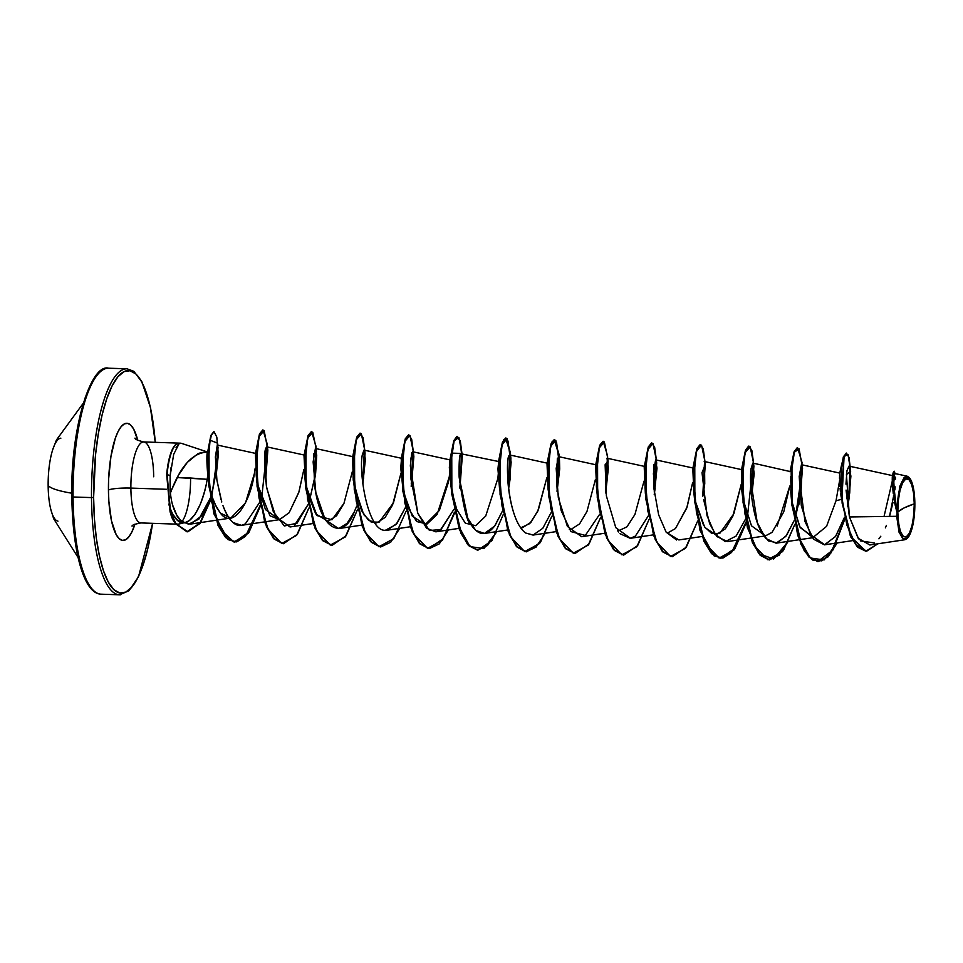 <?xml version="1.0" encoding="UTF-8"?>
<svg xmlns="http://www.w3.org/2000/svg" width="963" height="963" viewBox="0 0 963 963"><rect width="100%" height="100%" fill="white"/><g stroke="black" fill="none" stroke-linecap="round" stroke-linejoin="round"><path stroke-width="1.44" d="M60.85 438.177A41.541 11.616 91.9 0 0 48.15 485.496A41.541 11.616 91.9 0 0 50.858 509.608M71.828 493.212A106.267 15.203 179.5 0 1 48.15 485.496A106.267 15.203 -0.5 0 0 71.828 493.212M102.09 594.159A113.056 31.598 -88.1 0 1 73.068 496.98L71.84 496.764L73.068 496.98A113.056 31.598 91.9 0 0 102.09 594.159M897.793 512.015L904.197 507.874L914.26 503.842C913.827 521.826 911.167 532.852 906.279 536.909C901.356 537.715 898.527 529.421 897.793 512.015A29.275 8.186 -88.1 0 1 905.774 478.948A29.275 8.186 -88.1 0 1 914.26 503.842A226.1 32.345 -0.5 0 0 904.197 507.874A226.1 32.345 -0.5 0 0 897.793 512.015L898.515 522.801L900.381 531.311L903.101 536.271L906.279 536.909L909.409 533.141L912.021 525.533L913.731 515.241L914.26 503.842L913.538 493.056L911.66 484.545L908.94 479.586L905.774 478.948L902.632 482.716L900.02 490.336L898.323 500.616L897.793 512.015M914.85 503.541A31.394 8.775 -88.1 0 1 907.302 538.293A31.394 8.775 -88.1 0 1 897.191 512.316L896.685 516.288L897.191 512.316A31.394 8.775 -88.1 0 1 908.843 477.275A31.394 8.775 -88.1 0 1 914.85 503.541L914.284 515.771L912.455 526.797L909.65 534.959L906.291 538.991L902.897 538.305L899.972 532.996L897.973 523.872L897.191 512.316L897.769 500.086L899.586 489.06L902.391 480.91L905.75 476.866L909.144 477.552L912.069 482.86L914.08 491.985L914.85 503.541M152.551 523.33A111.359 31.129 -88.1 0 1 117.775 592.353A111.359 31.129 -88.1 0 1 93.616 497.414L91.509 497.594A113.056 31.598 91.9 0 0 120.531 594.773A113.056 31.598 -88.1 0 1 91.509 497.594L73.068 496.98L91.509 497.594A113.056 31.598 -88.1 0 1 126.057 368.841A113.056 31.598 91.9 0 0 91.509 497.594L93.616 497.414L95.626 454.055L98.358 433.567L102.102 414.933L106.724 398.875L112.057 385.994L117.871 376.81L123.962 371.658L130.089 370.743L136.024 374.089L141.525 381.589L146.388 392.94L150.433 407.698L155.248 442.33A111.359 31.129 -88.1 0 0 120.483 374.065A111.359 31.129 -88.1 0 0 93.616 497.414L94.398 518.612L96.36 538.401L99.418 556.024L103.462 570.794L108.325 582.134L113.827 589.633L119.761 592.991L125.888 592.064L131.979 586.912L137.793 577.728L143.126 564.86L147.748 548.79L152.551 523.33M153.683 476.781A40.518 11.327 91.9 0 0 143.27 441.957A40.518 11.327 91.9 0 0 130.884 488.097A18.092 2.588 -0.5 0 0 108.446 490.047A58.611 16.383 -88.1 0 1 119.207 429.474A58.611 16.383 -88.1 0 1 137.769 440.356L133.664 429.089L130.763 425.14L127.646 423.383L124.42 423.864L121.218 426.573L118.148 431.412L115.343 438.189L110.938 456.45L108.663 478.575L108.446 490.047A18.092 2.588 179.5 0 1 130.884 488.097A40.518 11.327 91.9 0 0 141.296 522.933A40.518 11.327 91.9 0 1 130.884 488.097L166.382 489.288L130.884 488.097A40.518 11.327 91.9 0 1 143.27 441.957M176.036 447.747L179.166 443.57L173.701 454.247L170.138 475.722L170.066 489.324L171.871 489.312L170.427 493.02L171.871 489.312L170.066 489.324L170.668 495.247M171.871 489.312L178.733 474.783L187.291 462.409L197.162 454.307C199.112 452.875 202.639 452.129 207.755 452.092L208.646 452.815L207.755 452.092C193.443 452.454 181.477 464.864 171.871 489.312M168.754 504.106C181.814 544.974 202.471 511.221 207.165 479.321L207.767 475.493L207.165 479.321L190.566 478.009A40.518 11.327 -88.1 0 1 181.357 522.331A40.518 11.327 91.9 0 0 190.566 478.009L177.24 477.564L207.165 479.321C206.19 486.243 203.879 494.597 200.244 504.383L195.176 514.194L189.446 520.514L185.558 522.403L183.464 522.644L177.649 520.381L172.497 514.001M177.252 524.101A40.518 11.327 -88.1 0 1 170.499 513.171A40.518 11.327 91.9 0 0 179.13 523.944M107.615 368.227A113.056 31.598 91.9 0 0 73.068 496.98A113.056 31.598 -88.1 0 1 107.615 368.227M895.036 504.443L894.338 500.76M894.109 499.412L893.508 495.451M893.279 493.694L892.532 486.243M892.436 484.702L892.316 482.174M892.292 481.127L892.256 479.405M892.268 478.539L892.292 477.166M892.328 476.577L892.388 475.903M892.28 481.091L884.046 516.469L892.28 481.091M846.224 453.091L841.939 463.179L839.748 473.218L841.433 498.678M841.168 497.004L840.699 493.814M840.434 491.72L840.085 488.494M839.905 486.471L839.724 483.944M839.64 482.475L839.555 480.188M839.519 478.683L839.507 476.914M839.531 475.951L839.58 474.795M839.628 474.097L839.712 473.411M839.567 480.766L836.028 500.712L841.554 499.364L836.028 500.712L839.567 480.766M750.526 479.321L757.243 522.5L765.633 538.413L776.058 543.192L814.012 537.51L800.193 527.604L791.502 500.363M752.813 463.071L751.02 468.825L753.885 466.224L751.634 496.727L754.173 473.676L752.813 463.071L790.491 471.629M777.165 526.051L789.804 486.026L783.726 511.943L772.037 532.395L765.416 535.885L751.489 525.798L742.93 498.918M748.997 446.134L751.874 450.588L753.548 463.034L750.165 446.784L745.097 452.779L742.377 478.695L745.037 514.266L754.017 545.383L767.716 559.696L782.642 551.582L794.836 524.329L783.497 550.403L769.533 559.924L760.589 555.326L752.837 542.807L743.472 502.505L743.352 462.505L745.844 450.335L748.588 446.122L745.446 450.323L742.955 462.493L743.063 502.493L752.44 542.795L760.192 555.314L769.124 559.912L779.079 555.23L788.179 541.375L773.686 559.009L758.712 553.641L747.348 527.411L742.208 491.118L742.93 462.637L741.426 470.209L741.522 488.325L741.462 470.04M703.544 525.304L694.744 499.592L704.591 526.93L711.886 533.598L719.806 533.309L733.866 513.712L741.197 484.413L732.783 516.312L725.356 528.795L716.809 534.26M715.136 534.357L705.085 527.64M692.602 482.8L687.125 506.959L675.448 528.567L668.214 532.647M645.342 493.345L644.247 466.826M596.735 491.72L595.64 465.261M596.266 469.426L596.229 470.413M595.399 479.55L586.973 511.461L579.557 523.932L571.011 529.397L569.326 529.494M548.934 494.705L548.501 492.286M546.791 477.925L538.365 509.848L530.95 522.307L522.403 527.772L520.718 527.868L529.758 523.595L537.727 511.281L546.791 477.925M499.532 488.47L497.943 469.041L498.702 461.542L461.674 453.898C459.676 451.791 458.833 459.532 459.146 477.106L467.789 518.347L475.722 530.384L484.437 533.454L494.585 526.147L502.493 510.992L495.102 525.449C486.772 536.391 478.804 536.198 471.196 524.871C467.5 523.667 463.48 507.754 459.146 477.106L459.977 455.668L462.264 456.498L460.025 486.989L461.674 453.898M450.937 486.869L449.348 467.428L450.094 459.917L412.597 451.719L410.611 459.556L410.695 477.768L417.761 513.195L426.597 528.278L435.842 531.829L440.356 530.035L453.898 509.391L440.982 529.602L429.438 530.469L417.761 513.195L410.322 465.839L411.743 452.803L413.669 454.873L413.849 456.715L412.597 451.719M450.455 464.648L450.431 465.442M449.589 474.675L448.301 482.632L439.381 510.402L425.201 524.534L412.308 516.192L403.678 492.587L400.777 468.295L401.499 458.292L363.99 450.094L362.389 454.524C358.513 470.702 367.336 531.48 385.344 530.3L387.246 530.216L396.985 523.415L405.291 507.754L396.13 524.462L385.344 530.3C367.336 531.468 358.513 470.714 362.389 454.524L365.061 453.26L362.822 483.739L365.362 459.64L363.99 450.094M401.86 462.782L401.824 464.07M354.095 449.877L356.695 437.178L359.981 433.169L356.635 437.346L354.131 449.528L354.252 489.517L363.617 529.819L371.369 542.338L380.301 546.936L370.418 541.302L361.98 525.702L353.385 478.13L354.119 449.697L352.614 457.22L354.167 486.243L363.737 514.603L371.044 521.958L379.073 522.187L393.47 502.806L400.993 473.05L392.567 504.985L385.14 517.444L376.605 522.909L368.528 520.273L361.498 510.595L353.24 480.164L352.627 457.148M353.252 461.421L353.228 462.192M316.129 448.469L312.746 432.194L307.691 438.165L304.958 464.07L307.618 499.653L316.598 530.769L330.297 545.106L345.223 536.981L357.429 509.728L346.078 535.801L332.115 545.335L323.171 540.725L315.419 528.206L306.053 487.904L305.945 447.903L308.437 435.733L311.579 431.532L308.028 435.721L305.536 447.891L305.656 487.892L315.021 528.193L322.774 540.712L331.91 545.323L321.823 539.677L313.372 524.089L304.79 476.504L305.512 448.072L304.007 455.607L305.56 484.618L316.959 515.566L331.958 519.803L344.008 503.24L352.386 471.437L343.96 503.348L336.544 515.819L327.998 521.284L315.72 513.881L307.125 492.213L304.031 455.499M256.892 446.676L259.492 433.94L262.779 429.919L259.432 434.096L256.94 446.266L257.049 486.267L266.426 526.58L274.178 539.099L283.11 543.698L273.227 538.064L264.777 522.476L256.182 474.891L256.916 446.435L255.412 453.982L256.965 482.993L269.953 515.771L279.559 519.647L289.117 512.749L298.999 491.816L303.79 469.8L298.747 492.635L289.117 512.749L279.402 519.671L265.475 509.583L256.916 482.716M207.839 472.761L208.538 447.47L210.897 435.384L213.834 431.665L210.837 435.553L208.586 447.025L208.742 485.545L217.963 525.28L225.655 537.571L234.515 542.073L248.647 532.298L260.046 505.671L245.505 536.307L236.729 541.904L228.002 539.629L213.858 513.748L207.839 472.761L208.562 481.175L212.366 497.498L216.567 507.417L220.371 513.074C233.263 530.769 250.597 501.193 254.316 473.796L255.183 468.187L254.316 473.796L245.493 502.867L230.795 518.046L220.371 513.074C214.869 504.299 212.197 499.099 212.366 497.498L208.538 481.067M208.14 478.418L207.972 477.154C206.624 460.495 206.551 452.141 207.755 452.092C206.539 454.103 206.612 462.469 207.972 477.154L208.14 478.406M172.594 504.985L176.855 515.325L179.949 519.478L183.331 522.355L190.505 524.077L201.411 516.06L210.379 497.967L198.859 519.129L188.664 524.173C181.634 521.609 177.698 518.66 176.855 515.325C173.448 509.451 171.306 502.024 170.427 493.02L170.138 475.722L166.683 474.494L170.078 511.859L175.314 523.427L186.942 531.781L199.931 523.102L210.572 499.099L200.268 522.632L187.653 531.781L175.615 523.884L170.222 512.316L166.683 474.494A38.749 10.834 -88.1 0 1 178.504 443.522M218.059 447.073L216.254 474.867L218.384 453.994L217.277 445.038L215.387 457.425M221.767 502.012L216.904 480.116L221.069 499.773M222.935 505.539C225.703 513.375 229.074 519.045 233.01 522.536L241.436 525.341L245.312 523.932L259.757 502.192L245.312 523.932C244.578 523.74 233.84 533.863 222.935 505.539M265.619 480.513L267.377 447.663L267.858 450.022L265.619 480.501M304.296 455.054L266.799 446.856L264.572 458.701L266.703 488.012L275.767 516.674L290.032 526.966L313.168 523.511M294.522 525.184L308.088 504.516L297.061 523.174L284.362 525.991L273.287 511.63L266.438 486.399C263.874 458.532 264.175 445.616 267.377 447.663M314.961 476.841L309.496 500.567L315.635 473.266L316.731 455.294L315.395 448.481L313.131 461.939L315.852 492.587L325.241 519.743L338.639 528.591L347.017 523.427L354.264 511.907L356.683 506.141L354.264 511.907C344.465 539.593 320.113 533.249 314.456 483.98L313.649 453.922L316.466 451.635L316.129 448.421M411.43 485.352L413.849 456.715L411.43 485.364M533.285 535.043L525.533 532.984C506.622 518.563 505.443 457.329 509.15 455.535L510.872 458.111L510.197 478.503L508.633 488.602L511.148 462.156L509.8 454.969L509.15 455.535C507.85 456.281 507.417 464.479 507.838 480.116C508.717 495.849 513.785 524.113 525.533 532.984L533.045 535.079L542.795 528.29L551.101 512.629M599.696 514.242L585.311 535.416L570.963 531.612L561.176 510.667L556.795 486.134L557.336 458.316L559.479 459.748L559.708 468.981L557.228 490.227L559.708 468.981L558.408 456.582L556.181 468.439L558.323 497.751L567.388 526.4L581.652 536.704L604.776 533.237M630.452 538.293L615.778 527.664L606.365 495.873L605.125 464.732L608.074 461.373L605.835 491.864L608.375 468.03L607.003 458.207L644.5 466.405M617.403 530.36L618.535 531.961M619.955 533.683L630.247 538.317L635.399 536.078L648.304 515.879M676.616 540.002L666.143 532.178L658.632 514.808L653.913 488.494L653.937 464.684L656.682 462.986L654.431 493.489L656.983 468.174L655.61 459.833L653.323 474.097M666.143 532.178L678.855 539.942L702.364 536.427M745.506 519.117L736.165 536.006L725.259 541.615L714.907 534.032L707.035 515.711L702.015 472.64L705.277 464.611L703.038 495.09L704.747 483.763L704.519 461.71M703.652 499.665L709.647 523.643L716.809 536.523L727.462 541.567L765.416 535.885M776.058 543.192L785.796 536.391L794.102 520.73L786.41 535.597L777.382 542.891L768.233 540.857L760.264 529.963C751.561 512.436 749.31 480.657 751.02 468.825L750.719 472.207M750.634 473.856L750.55 476.167M802.215 466.321L800.975 493.068L795.51 516.782L802.552 468.463L801.409 464.696L799.194 476.541L801.324 505.852L810.401 534.513L824.665 544.805L835.619 536.379L844.503 517.239L835.511 536.523L824.436 544.841L813.53 539.196L804.996 521.525L799.182 476.854L802.48 467.849L800.241 498.353M848.632 501.073L850.534 470.642L849.727 492.827L847.5 506.333L848.812 500.098L850.895 476.095L849.017 466.104L846.983 470.678L845.959 484.16M846.056 490.095L849.426 516.962L896.685 516.288L849.426 516.962L858.129 538.221L869.842 544.986L904.967 539.725M889.583 516.385L892.99 502.493M907.11 476.191L894.723 473.483L893.568 484.485L896.746 509.993L899.743 486.52L906.376 476.155M907.158 476.204L909.397 477.804M907.339 538.257L906.52 539.027M903.872 539.653L899.105 532.407L896.685 516.288M895.096 504.744L892.424 475.662L893.279 472.412L895.084 504.684L896.866 512.147L892.677 484.233L894.302 471.232L893.05 483.221L896.83 512.039L893.05 478.996L895.06 473.555L894.302 471.232M846.561 498.148L848.812 497.594L849.992 467.633L849.185 497.606L847.5 506.309L848.812 497.594L846.561 498.148M841.939 463.179L841.626 498.641L850.281 535.801L857.503 547.177L865.737 551.173L850.919 537.21L842.119 503.143L841.337 467.982L843.323 456.931L846.429 453.067L843.732 456.956L841.746 467.994L842.529 503.155L851.328 537.222L865.93 551.173L877.871 543.782L866.7 551.173L855.638 544.552L846.874 525.088L841.987 498.28L844.118 455.848L848.042 454.62L850.51 469.908L849.029 457.449L846.429 453.067M889.499 516.385L893.592 496.077L889.499 516.385M894.097 471.352L893.279 472.412M894.037 495.825L894.194 494.573M848.957 499.183L850.63 471.196L846.441 474.59L849.426 516.962L858.623 538.895M860.272 540.869L874.56 543M878.918 538.811L880.832 536.198M885.358 527.868L886.405 525.401M894.88 489.914L895.157 486.857M895.494 479.117L895.434 477.106M894.158 474.566L893.628 486.532M893.833 490.311L896.746 509.993L899.851 486.134L904.257 477.251L909.409 477.804M134.976 524.137A58.611 16.383 -88.1 0 1 117.859 537.222A58.611 16.383 -88.1 0 1 108.446 490.047L108.855 501.205L111.503 520.887L116.186 534.634L119.087 538.582L122.205 540.351L125.431 539.858L128.633 537.149L131.702 532.31L134.976 524.137M208.502 452.321L181.393 443.329M353.228 462.36L353.265 461.217M401.836 463.709L401.86 463.083M429.113 548.573L419.025 542.927L410.587 527.327L401.992 479.755L402.727 451.298L401.21 458.857L402.763 487.868L408.131 507.742L416.69 521.525L427.042 524.053L437.106 514.459L449.3 476.769L450.479 463.047L449.817 460.47L451.37 489.493L456.727 509.367L465.298 523.15L475.65 525.678L485.701 516.072L497.895 478.382L499.075 464.66L498.413 462.096L500.339 493.116M548.501 456.402L552.256 441.138L556.602 442.619L558.865 460.338L557.071 488.867L558.564 453.802L554.194 439.634L551.041 443.823L548.549 456.005L548.657 496.005L558.034 536.307L565.787 548.826L574.923 553.436L564.836 547.791L556.385 532.202L547.803 484.63L548.525 456.173L547.02 463.709L548.14 490.083M597.096 458.015L599.696 445.291L602.994 441.283L599.636 445.448L597.144 457.63L597.265 497.618L606.63 537.92L614.382 550.451L623.518 555.061L613.431 549.404L604.993 533.815L596.398 486.243L597.12 457.798L595.616 465.334L596.735 491.696M617.921 531.107L626.949 526.833L634.93 514.519L643.994 481.163M645.704 459.604L648.304 446.904L651.59 442.896L648.243 447.073L645.752 459.255L645.86 499.243L655.225 539.545L662.977 552.064L672.114 556.674L662.038 551.029L653.588 535.44L645.005 487.856L645.728 459.423L644.223 466.959L645.342 493.321M645.005 487.856L646.137 497.991M675.448 528.567L686.727 508.103L692.602 482.788M694.335 461.024L692.818 468.584L693.938 494.946M741.522 488.325L742.545 496.571M790.647 476.733L791.574 500.844L799.687 526.689L812.832 537.607L826.567 526.364L836.028 500.712M844.888 518.949L830.732 553.328L821.764 560.851L812.676 560.045L804.37 551.017L797.641 535.103L790.804 492.743L791.502 464.503L794.102 451.779L797.195 447.735L794.042 451.936L791.55 464.118L791.67 504.118L801.035 544.42L808.788 556.939L817.731 561.537L833.103 549.861L844.888 518.949M801.758 465.009L798.869 504.865L801.758 465.009M742.906 462.854L745.506 450.154L748.793 446.146M753.162 463.384L747.444 516.698L753.162 463.384M700.39 444.509L703.267 448.963L704.94 461.421L701.558 445.171L696.502 451.153L693.769 477.07L696.43 512.641L705.41 543.758L719.108 558.083L734.047 549.957L746.241 522.704L734.889 548.778L720.926 558.311L711.994 553.701L704.242 541.182L694.877 500.892L694.756 460.892L697.248 448.71L700.39 444.509L696.839 448.698L694.347 460.88L694.467 500.868L703.833 541.17L711.585 553.689L720.517 558.299L734.649 548.525L746.06 521.886L731.603 552.437L722.864 558.095L714.173 555.952L700.017 530.457L693.601 489.481L694.311 461.229L696.899 448.529L700.197 444.521M704.555 461.771L702.882 493.718L704.555 461.771M655.959 460.133L654.274 492.117L655.959 460.133M607.352 458.52L605.667 490.492L607.352 458.52M526.328 551.811L516.24 546.177L507.79 530.589L499.195 483.005L499.893 454.765L503.661 439.513L507.995 440.994L510.27 458.713L508.476 487.23L509.957 452.177L505.587 438.009L502.433 442.21L499.941 454.38L500.062 494.38L509.427 534.694L517.179 547.213L526.123 551.811L536.066 547.116L545.166 533.261M477.72 550.186L467.633 544.552L459.182 528.964L450.6 481.392L451.298 453.128L461.542 453.417L459.869 440.873L456.98 436.383L453.838 440.585L451.346 452.766L451.454 492.767L460.832 533.069L468.584 545.588L477.516 550.186L487.471 545.503L496.571 531.636M402.703 451.491L405.291 438.791L408.577 434.795L405.23 438.972L402.739 451.153L402.859 491.142L412.224 531.444L419.976 543.963L428.908 548.561L443.04 538.799L454.452 512.16M412.946 452.032L411.261 483.992L412.946 452.032M364.351 450.407L362.666 482.367L364.351 450.407M305.488 448.289L308.088 435.553L311.386 431.544M267.148 447.169L261.418 500.483L267.148 447.169M216.037 472.58L211.655 495.199L216.037 472.58M802.48 467.849L799.097 448.854L794.355 452.237L791.177 473.688L792.26 505.84L798.833 537.583L810.232 557.962L824.099 559.948L837.22 542.927L828.108 556.843L818.141 561.549L809.197 556.951L801.445 544.432L792.08 504.131L791.959 464.13L794.451 451.948L797.605 447.759L802.01 462.469L800.47 497.052M751.429 497.823L753.62 464.696L752.368 491.479M751.874 495.427L751.658 496.956L751.874 495.427M702.821 496.198L705.012 463.071L703.772 489.854M703.267 493.802L703.062 495.319L703.267 493.802M697.633 521.079L686.294 547.165L672.318 556.686L663.387 552.076L655.634 539.557L646.269 499.255L646.149 459.267L648.641 447.097L651.795 442.884L654.671 447.35L656.345 459.82L652.962 443.546L647.906 449.528L645.174 475.433L647.834 511.004L656.814 542.133L670.501 556.458L685.439 548.344L697.633 521.079M656.417 461.446L654.455 493.706L656.417 461.446M607.749 458.207L604.355 441.921L599.299 447.903L596.566 473.808L599.227 509.379L608.207 540.508L621.905 554.832L636.844 546.719L649.038 519.454L637.687 545.539L623.723 555.061L614.779 550.463L607.027 537.932L597.662 497.63L597.554 457.642L600.045 445.472L603.199 441.271L607.605 455.968L606.076 490.552M559.479 459.748L555.783 440.332L550.716 446.206L547.971 472.075L550.607 507.67L559.587 538.835L573.286 553.207L588.224 545.106L600.431 517.841L589.091 543.914L575.128 553.448L566.184 548.838L558.432 536.319L549.066 496.017L548.946 456.017L551.45 443.847L554.592 439.646L559.009 454.343L557.469 488.939M508.416 489.722L510.546 455.09L507.176 438.707L502.12 444.593L499.364 470.462L502.012 506.044L510.98 537.21L524.679 551.582L539.629 543.481L551.835 516.216L540.496 542.289L526.532 551.823L517.588 547.225L509.836 534.706L500.459 494.392L500.351 454.392L502.842 442.222L505.996 438.021L510.402 452.73L508.657 488.831M503.228 514.591L491.888 540.664L477.925 550.198L468.981 545.6L461.229 533.081L451.864 492.779L451.743 452.779L454.235 440.597L457.389 436.395L460.266 440.849L461.939 453.308L458.882 437.491L454.139 440.885L450.961 462.348L452.044 494.501L458.629 526.231L470.028 546.611L483.883 548.597L497.016 531.576M448.409 529.951L439.297 543.866L429.317 548.573L420.374 543.975L412.621 531.456L403.256 491.154L403.148 451.166L405.64 438.984L408.781 434.782L411.658 439.236L413.332 451.695L409.949 435.432L404.893 441.427L402.161 467.332L404.821 502.915L413.801 534.032L427.5 548.344L442.438 540.231L454.632 512.978M399.814 528.326L390.689 542.253L380.71 546.96L371.778 542.35L364.026 529.831L354.661 489.529L354.54 449.54L357.032 437.358L360.186 433.157L363.063 437.611L364.736 450.082L361.354 433.819L356.298 439.79L353.553 465.707L356.226 501.278L365.206 532.395L378.892 546.731L393.831 538.606L406.025 511.353M364.808 451.719L363.557 478.503L364.808 451.719M363.063 482.451L362.846 483.968L363.063 482.451M311.579 431.532L315.996 446.242L314.456 480.826M267.858 450.022L264.151 430.569L259.083 436.552L256.351 462.457L259.023 498.04L268.003 529.156L281.69 543.481L296.628 535.368L308.822 508.103L297.483 534.176L283.519 543.71L274.575 539.111L266.823 526.592L257.458 486.279L257.338 446.29L259.829 434.108L262.983 429.907L267.401 444.617L265.86 479.201M217.819 445.147L217.614 443.173L210.042 440.211L208.092 466.236L211.222 500.519L220.455 529.614L233.973 542.013L248.442 533.177L260.227 506.49L248.875 532.551L234.912 542.085L226.064 537.583L218.36 525.292L209.152 485.569L208.995 447.037L211.246 435.565L214.039 431.653L216.831 437.166L217.903 452.129L211.872 495.921M210.728 499.966L200.16 523.366L187.352 531.793L175.711 523.451L170.475 511.871L167.093 474.518L170.583 512.208L175.928 523.776L187.869 531.793L200.4 523.029L210.728 499.966M315.635 473.266L314.215 482.126M216.904 480.116L215.399 456.835L217.301 445.038L255.689 453.429M216.206 474.338L217.782 445.845M265.403 481.608L267.606 448.481M411.454 485.593L411.658 484.076M411.213 486.471L413.404 453.344M460.049 487.218L460.266 485.701M459.808 488.097L462.011 454.957M557.023 491.335L559.214 458.207M605.619 492.96L607.809 459.833M178.336 443.51A38.749 10.834 91.9 0 0 166.683 474.494L167.093 474.518A38.749 10.834 -88.1 0 1 178.733 443.522L178.36 443.51M179.166 443.57A38.749 10.834 91.9 0 0 167.093 474.518L170.138 475.722L171.089 467.356M90.353 385.272L85.033 398.14L80.41 414.21L76.655 432.844L73.934 453.332M72.321 474.891L71.912 496.691L72.707 517.889M74.669 537.679L77.726 555.302L81.771 570.06L86.634 581.411M52.736 449.661A41.541 11.616 91.9 0 0 48.15 485.496A41.541 11.616 91.9 0 0 57.973 521.164M50.87 509.656L53.675 518.744L78.099 557.517M152.623 523.33L138.516 576.729L129.018 590.728L119.532 594.797L101.079 594.183C83.576 593.834 72.502 550.475 71.84 496.764C70.287 429.317 90.558 363.195 108.626 368.203L127.068 368.817L133.749 371.285L141.717 381.336L150.625 408.083L155.332 442.342M135.001 438.105C134.676 439.104 137.553 440.38 143.631 441.945L180.514 443.173M132.063 526.195C131.787 525.184 134.748 524.101 140.935 522.933L177.818 524.173M892.46 475.602L849.017 466.104M852.688 540.616L824.665 544.805M839.82 473.098L801.409 464.696M741.703 469.655L704.206 461.458M693.107 468.03L655.61 459.833M653.383 534.862L630.247 538.317M595.904 464.78L558.408 456.582M556.169 531.612L533.045 535.079M547.297 463.167L509.8 454.969M507.573 529.999L484.437 533.454M458.966 528.374L435.842 531.829M410.37 526.749L387.246 530.216M361.763 525.124L338.639 528.591M352.891 456.679L315.395 448.481M279.402 519.671L241.436 525.341M230.795 518.046L190.505 524.077M185.558 522.403L178.709 524.077M207.454 452.935L208.538 447.47M256.965 482.993L256.182 474.891M305.56 484.618L304.79 476.504M354.167 486.243L353.385 478.13M402.763 487.868L401.992 479.755M449.817 460.483L451.298 453.128M451.37 489.493L450.6 481.392M498.413 462.096L499.893 454.765M499.966 491.106L499.195 483.005M548.573 492.731L547.803 484.63M597.168 494.356L596.398 486.243M694.371 497.594L693.601 489.481M742.979 499.219L742.208 491.118M790.021 471.834L791.502 464.503M791.574 500.844L790.804 492.743M753.885 466.224L753.548 462.986M705.277 464.611L704.94 461.373M656.682 462.986L656.345 459.772M654.226 494.573L655.165 488.205M608.074 461.373L607.737 458.159M510.872 458.111L510.546 455.09M462.264 456.498L461.939 453.26M413.669 454.873L413.332 451.635M365.061 453.26L364.736 450.034M52.893 449.191L56.468 439.922L83.251 403.256"/></g></svg>
